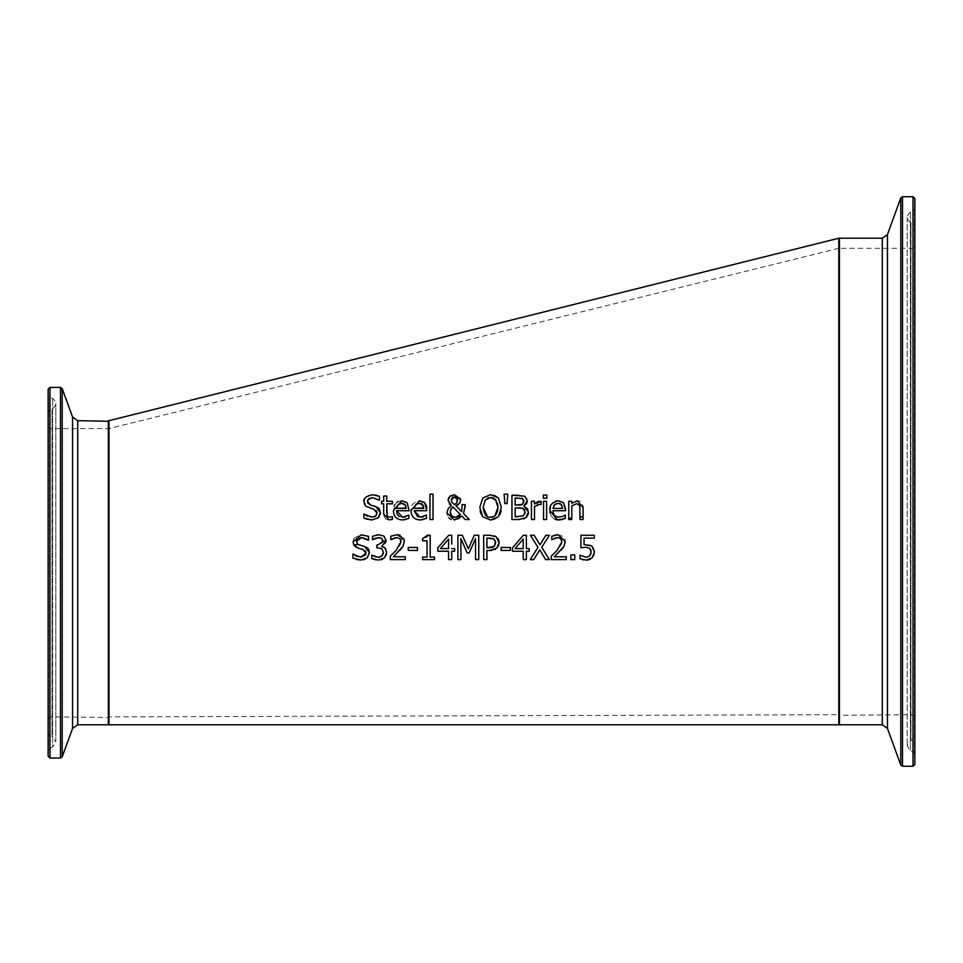 <?xml version="1.0" encoding="UTF-8"?>
<svg xmlns="http://www.w3.org/2000/svg" width="963" height="963" viewBox="0 0 963 963"><rect width="100%" height="100%" fill="white"/><g stroke="black" fill="none" stroke-linecap="round" stroke-linejoin="round"><path stroke-width="0.72" stroke-dasharray="4.82 3.61" d="M838.821 238.21L838.821 724.79M108.975 724.79L108.975 420.675M594.412 551.871L594.135 554.194M593.906 554.977L593.389 556.157M593.208 556.47L592.269 557.721M591.992 557.998L590.752 558.937M586.298 560.105L583.807 559.912M582.374 559.599L579.931 558.721L580.159 555.278M589.26 556.373L590.656 554.471M591.089 551.45L590.969 550.415M589.729 548.332L585.745 547.213L580.93 547.803M594.279 535.272L594.279 538.124L584.06 538.124L584.06 544.613L586.274 544.468M586.371 544.468L590.319 545.058M590.849 545.311L593.485 547.754M593.714 548.176L594.388 550.896M365.988 518.961L363.882 518.082L364.122 514.013M367.409 516.204L374.27 516.806M376.389 515.313L376.918 514.182M376.93 514.182L377.063 513.11M375.811 510.234L369.66 508.283L365.146 505.515M364.243 503.468L364.062 501.735M364.074 501.266L364.158 500.591M364.568 499.183L365.386 497.811M365.483 497.69L367.324 496.065M367.372 496.041L369.118 495.235M370.274 494.946L375.245 495.006M372.753 519.948L371.874 519.972M380.241 514.218L379.241 516.553M378.158 507.694L379.025 508.488M379.735 509.535L380.192 510.727M380.253 510.92L380.433 512.593M368.697 504.275L373.728 505.96M367.734 503.023L368.131 503.709M379.482 496.354L379.482 500.218L372.464 497.57M403.112 503.444L399.645 503.637M398.851 504.058L397.009 506.285M396.997 506.333L396.539 508.38M406.169 508.103L405.905 506.297M402.606 519.948L397.743 518.913M397.466 518.756L395.925 517.6M395.227 516.794L393.59 512.737L394.312 505.707M394.806 504.72L396.973 502.289M398.056 501.615L400.957 500.808M401.463 500.772L405.543 501.567M407.144 502.794L409.179 510.727L396.539 510.727M397.069 513.893L397.575 514.868M399.296 516.493L402.57 517.275M405.929 516.625L408.842 515.061L408.842 518.419L405.832 519.502M388.51 517.071L392.41 516.625L392.41 519.382L389.004 519.888L385.958 519.153M385.609 518.913L383.864 515.927L383.683 503.83L381.613 503.83L381.613 501.278L383.683 501.278L383.683 496.041M386.753 496.041L386.753 501.278M387.583 516.601L388.185 516.962M386.753 512.521L387.186 516.072M392.41 501.278L392.41 503.83L386.753 503.83M420.711 503.444L417.244 503.637M416.449 504.058L414.62 506.285M414.584 506.369L414.138 508.38M423.768 507.983L423.503 506.297M420.325 519.948L415.137 518.804M415.065 518.756L411.454 513.941M411.406 513.785L411.02 510.51C410.178 505.744 412.983 502.493 419.459 500.772L423.275 501.639M425.935 504.564L426.404 505.816M426.741 507.886L426.778 510.727L414.138 510.727M417.858 516.926L422.023 517.071M423.515 516.625L426.44 515.061M426.44 518.419L423.431 519.502M463.997 512.533L463.528 513.52L469.366 519.539L465.189 519.539M461.855 516.048L459.11 518.708M458.809 518.901L454.464 520.056L451.117 519.418M449.167 518.19L448.036 516.926M447.301 515.494L446.868 512.858M449.396 504.058L448.096 500.339M448.192 499.279L448.469 498.365M448.951 497.462L449.769 496.451M451.033 495.548L454.44 494.693M465.237 504.672L465.237 506.249M457.678 505.009L455.993 505.792L461.734 511.714M460.675 499.328L459.736 503.059L458.316 504.576M460.434 514.603L452.923 506.923M450.491 510.27L450.239 512.063M450.624 514.29L452.67 516.734M455.74 517.384L457.389 517.059M457.822 516.89L458.966 516.204M455.896 503.854L456.907 502.662M451.912 502.385L452.839 503.432M453.176 503.733L454.464 504.636M452.754 497.185L451.767 498.232M451.466 498.918L451.286 500.279M433.025 519.539L429.955 519.539L429.955 494.127M433.025 494.127L433.025 512.123M526.605 516.938L524.955 518.226M523.475 518.925L511.943 519.539L511.943 495.211M528.206 510.101L528.446 512.063M518.395 495.211L524.787 496.198L526.905 498.461L527.206 501.807M524.257 509.283L522.44 508.139M521.477 507.91L519.815 507.802M525.076 512.208L524.847 510.366M518.852 507.79L515.181 507.79L515.181 516.782M523.908 515.277L524.486 514.567M517.998 516.782L521.922 516.409M521.982 516.385L523.318 515.747M520.875 498.064L518.323 497.967M523.932 501.145L523.15 498.942M518.275 497.967L515.181 497.967L515.181 505.081M522.572 504.275L523.174 503.781M490.6 497.498L488.518 497.751M486.459 498.75L485.196 500.026L483.197 507.369M487.507 516.589L490.203 517.239M494.055 516.385L494.958 515.759M497.642 503.89L495.981 500.026M495.451 499.412L494.777 498.81M494.464 498.581L493.766 498.184M498.425 497.991L501.338 507.369L501.049 510.872M499.797 514.699L496.727 518.275M495.476 519.009L493.08 519.803M492.851 519.851L490.576 520.056L482.728 516.734M480.14 510.944L479.827 507.369L482.752 497.991L490.576 494.693L493.911 495.151M543.553 513.267L543.553 501.278L546.623 501.278L546.623 519.539L543.553 519.539M507.056 503.589L504.853 503.589L504.143 494.127M556.758 519.755L555.916 519.575M554.628 519.117L553.28 518.347M552.774 517.95L550.487 514.543M550.463 514.483L550.078 512.918M549.921 511.642L551.39 504.516M559.07 519.948L557.312 519.839M551.679 504.082L555.964 501.061M558.323 500.772L561.995 501.554M562.199 501.675L563.596 502.794M565.63 509.054L565.63 510.727L552.991 510.727M565.293 518.419L562.284 519.502M561.032 517.035L565.293 515.061M554.929 515.903L559.924 517.227M553.472 513.748L554.688 515.687M559.563 503.444L556.084 503.649M554.495 504.732L552.991 508.38M539.87 501.278L541.11 501.386L541.11 504.576L539.292 504.431M537.402 504.756L534.501 506.586M534.501 519.539L531.432 519.539M531.432 513.267L531.432 501.278L534.501 501.278L534.501 503.998L536.463 502.457M583.084 516.674L583.084 519.539L580.003 519.539L580.003 509.126M579.846 506.454L578.944 504.431M575.718 500.977L579.557 501.133L581.183 502.144L583.012 506.285M576.548 503.685L571.817 505.9M571.817 518.058L571.817 519.539L568.748 519.539L568.748 501.278L571.817 501.278L571.817 503.312L575.573 501.025M546.84 495.054L546.84 498.244L543.349 498.244L543.349 495.054M372.717 539.701L372.525 536.247L376.942 534.898M378.868 534.754L382.877 535.488M383.178 535.633L386.007 539.124M386.031 539.244L386.163 540.628M386.019 541.928L385.766 542.699M385.477 543.276L381.673 546.069L383.515 546.9M385.886 549.115L386.596 551.426M386.608 551.594L386.44 554.243M386.163 555.182L385.766 556.084M385.007 557.264L382.696 559.19M380.891 559.852L375.859 559.876M382.853 540.965L380.758 537.896M376.112 557.011L378.303 557.288M380.59 548.019L376.822 547.742L376.822 545.046L382.407 542.927M382.407 542.915L382.756 541.94M382.455 549.163L380.782 548.079M354.661 546.19L353.084 541.796M353.096 541.399L353.168 540.664M353.216 540.412L354.119 538.257M354.48 537.763L361.269 534.826L363.882 535.007M364.026 535.031L367.673 536.03M368.504 540.279L367.096 539.376M362.557 537.691L361.486 537.631M357.478 539.003L356.936 539.665M356.454 541.459L357.815 544.408L362.293 545.913M363.87 546.31L364.616 546.527M367.18 547.754L367.782 548.272M369.214 550.788L369.443 552.654M367.95 557.047L365.314 559.142M363.761 559.72L360.896 560.033M356.671 559.551L352.903 558.131M356.779 556.409L360.656 557.228M365.784 554.7L366.072 553.171M365.35 550.8L356.238 547.393M417.473 547.466L417.473 550.427L408.264 550.427L408.264 547.466M393.361 538.341L392.699 538.642M390.99 539.677L390.822 536.21L397.045 534.754M400.042 535.187L404.123 539.665M403.846 538.738L404.003 543.951M403.979 544.023L403.04 546.31M399.789 550.463L393.361 556.77M405.303 556.77L405.303 559.599L390.304 559.599L390.304 556.145L396.178 550.294L400.548 544.143M400.584 544.035L400.993 541.615M451.719 548.609L454.62 548.609L454.62 551.233L451.719 551.233L451.719 559.599L448.577 559.599M451.719 535.272L451.719 544.035M448.577 551.233L437.84 551.233L437.84 547.803M448.577 548.609L448.577 539.111M427.644 535.187L430.172 535.187L430.172 557.108M434.482 557.108L434.482 559.599L422.613 559.599L422.613 557.108M427.03 557.108L427.03 540.809L422.613 540.809L422.613 538.582L427.091 537.101M427.259 536.788L427.56 535.813M478.767 535.272L478.767 559.599L475.529 559.599M475.529 553.304L475.529 538.642L469.186 552.894L467.211 552.894L460.928 538.642L460.928 559.599L457.906 559.599M462.324 535.272L468.391 548.814M457.906 553.304L457.906 541.543M499.075 542.602L498.894 544.348M496.511 548.404L495.728 548.994M494.789 549.536L492.213 550.342M492.153 550.355L491.106 550.475M489.673 550.523L486.929 550.523L486.929 559.599L483.691 559.599L483.691 544.324M489.986 535.272L494.344 535.861M496.174 536.788L497.799 538.341M498.738 540.195L498.954 541.122M489.613 538.064L486.929 538.064M493.092 547.177L494.043 546.575M494.32 546.31L495.391 544.673M495.56 544.095L495.704 542.699M495.524 541.206L494.561 539.497M494.549 539.485L493.947 538.991M490.757 538.1L489.722 538.064M523.366 535.272L526.364 535.272L526.364 548.609L529.253 548.609L529.253 551.233L526.364 551.233L526.364 559.599L523.222 559.599M523.222 551.233L512.485 551.233L512.485 547.803M523.222 548.609L523.222 539.111M510.366 547.466L510.366 550.427L501.169 550.427L501.169 547.466M549.367 559.599L545.66 559.599L539.749 549.897M533.719 559.599L530.228 559.599L537.968 547.405L530.457 535.272M549.367 535.272L541.76 547.249M566.28 556.77L566.28 559.599L551.281 559.599L551.281 556.145L557.156 550.294L561.537 544.083M561.718 543.493L561.898 542.602M561.923 542.398L560.021 538.064M559.563 537.86L557.288 537.595M554.339 538.341L551.787 539.677L551.787 536.21L554.062 535.38M558.022 534.754L563.235 536.439L565.052 539.485L564.017 546.31L562.741 548.2M560.767 550.463L554.339 556.77M574.755 554.941L574.755 559.599L570.854 559.599L570.854 554.941M838.821 247.708L838.821 715.292L838.821 247.708L839.435 248.31L839.435 714.69L839.435 248.31L913.02 248.31L914.85 246.492L914.85 716.508L914.85 246.492M838.821 238.824L838.821 724.176L838.821 238.824M914.85 225.787L914.85 737.213L914.85 225.787L913.249 223.5L910.95 222.67C906.207 219.395 906.027 215.893 910.396 212.149L913.478 210.644L914.85 208.465L914.85 764.441M914.85 208.465L914.85 754.535L914.85 208.465M108.975 427.981L108.975 717.483L108.975 427.981L108.362 428.583L108.362 716.881L108.362 428.583L49.98 428.583L48.15 426.765L48.15 718.699L48.15 426.765M108.975 421.288L108.975 724.176L108.975 421.288M48.15 412.08L48.15 733.385L48.15 412.08L49.751 409.793L52.05 408.962C56.793 405.7 56.973 402.197 52.604 398.453L49.522 396.949L48.15 394.758L48.15 750.707L49.522 748.516L49.522 396.949L49.522 748.516L52.604 747.011L52.604 398.453L52.604 747.011L55.818 741.871L55.818 403.593L55.818 741.871L52.05 736.502L52.05 408.962L52.05 736.502L49.751 735.66L49.751 409.793L49.751 735.66L48.15 733.385M48.15 756.232L48.15 389.233M838.821 714.69L838.821 248.31L838.821 714.69L108.975 716.881L108.975 428.583L108.975 716.881M913.02 248.31L913.02 714.69L913.02 248.31M839.435 238.21L839.435 724.79M882.301 724.79L882.301 238.21M913.02 766.259L913.02 196.741M902.5 196.741L902.5 766.259M900.79 765.067L900.79 197.933M887.441 234.611L887.441 728.389M913.249 223.5L913.249 739.5L913.249 223.5M910.95 222.67L910.95 740.33L910.95 222.67M913.478 210.644L913.478 752.356L913.478 210.644M910.396 212.149L910.396 750.851L910.396 212.149M49.98 428.583L49.98 716.881L49.98 428.583M108.362 724.79L108.362 420.675M77.714 420.675L77.714 724.79M49.98 387.415L49.98 758.05M60.5 758.05L60.5 387.415M62.21 388.607L62.21 756.858M72.574 728.389L72.574 417.075M914.85 716.508L913.02 714.69L838.821 715.292M914.85 754.535L913.478 752.356L910.396 750.851L907.182 745.711L910.95 740.33L913.249 739.5L914.85 737.213M907.182 217.289L907.182 745.711L907.182 217.289M48.15 718.699L49.98 716.881L108.975 717.483M838.821 248.31L108.975 428.583"/><path stroke-width="1.44" d="M108.975 575.031L108.975 724.79L838.821 724.79L838.821 238.21L108.975 420.675L108.975 575.031M356.238 547.393L353.77 544.902L353.084 541.796L361.269 534.826L368.504 536.403L368.504 540.279L361.486 537.631L356.454 541.459L357.815 544.408L364.616 546.527L369.443 552.654L367.24 557.818L360.896 560.033L352.903 558.131L352.903 554.074L360.656 557.228L366.072 553.171L363.075 549.44L358.681 548.332L353.77 544.902M377.905 545.046L382.841 541.326L381.577 538.317L378.615 537.571L372.525 539.701L372.525 536.247L378.868 534.754L383.996 536.138L386.163 540.917L381.673 546.31L384.947 547.887L386.632 552.377L384.49 557.854L378.495 560.105L371.85 558.612L371.85 555.157L378.303 557.288L381.986 555.928L383.322 552.136L381.866 548.609L376.822 547.742L376.822 545.046L377.905 545.046M400.993 541.615L399.789 538.558L396.816 537.571L390.822 539.677L390.822 536.21L397.045 534.754L403.846 538.738L404.304 541.435L403.04 546.31L393.361 556.77L405.303 556.77L405.303 559.599L390.304 559.599L390.304 556.145L396.178 550.294L400.993 541.615L399.789 538.558L396.816 537.571L393.361 538.341M422.613 538.582L427.644 535.187L430.172 535.187L430.172 557.108L434.482 557.108L434.482 559.599L422.613 559.599L422.613 557.108L427.03 557.108L427.03 540.809L422.613 540.809L422.613 538.582M559.07 519.948L557.312 519.839L549.885 510.51C549.175 505.539 551.992 502.289 558.323 500.772L563.596 502.794L565.63 510.727L552.991 510.727L553.508 513.845L554.628 515.626L557.565 517.143L562.777 516.457L565.293 515.061L565.293 518.419L559.07 519.948L562.512 519.442M580.003 509.126L579.413 505.045L576.548 503.685L571.817 505.9L571.817 519.539L568.748 519.539L568.748 501.278L571.817 501.278L571.817 503.312L577.367 500.772L583.084 507.694L583.084 519.539L580.003 519.539L579.846 506.454M570.854 554.941L574.755 554.941L574.755 559.599L570.854 559.599L570.854 554.941L574.755 554.941M557.782 537.571L551.787 539.677L551.787 536.21L558.022 534.754L565.281 541.435L564.017 546.31L554.339 556.77L566.28 556.77L566.28 559.599L551.281 559.599L551.281 556.145L557.156 550.294L561.971 541.615L560.767 538.558L557.782 537.571L554.339 538.341M541.76 547.249L549.367 559.599L545.66 559.599L539.749 549.897L533.719 559.599L530.228 559.599L537.968 547.405L530.457 535.272L534.164 535.272L539.966 544.793L545.877 535.272L549.367 535.272L541.76 547.249L549.367 559.599M510.366 547.466L510.366 550.427L501.169 550.427L501.169 547.466L510.366 547.466L501.169 547.466M526.364 548.609L529.253 548.609L529.253 551.233L526.364 551.233L526.364 559.599L523.222 559.599L523.222 551.233L512.485 551.233L512.485 547.803L523.366 535.272L526.364 535.272L526.364 548.609M486.929 550.523L486.929 559.599L483.691 559.599L483.691 535.272L489.806 535.272L496.174 536.788L499.075 542.602L496.944 548.007L489.673 550.523L486.929 550.523M468.391 548.814L474.278 535.272L478.767 535.272L478.767 559.599L475.529 559.599L475.529 538.642L469.186 552.894L467.211 552.894L460.928 538.642L460.928 559.599L457.906 559.599L457.906 535.272L462.324 535.272L468.391 548.814L474.278 535.272L478.767 535.272M451.719 548.609L454.62 548.609L454.62 551.233L451.719 551.233L451.719 559.599L448.577 559.599L448.577 551.233L437.84 551.233L437.84 547.803L448.722 535.272L451.719 535.272L451.719 544.035M408.264 547.466L417.473 547.466L417.473 550.427L408.264 550.427L408.264 547.466L417.473 547.466M546.84 495.054L546.84 498.244L543.349 498.244L543.349 495.054L546.84 495.054L543.349 495.054M534.501 506.586L534.501 519.539L531.432 519.539L531.432 501.278L534.501 501.278L534.501 503.998L541.11 501.386L541.11 504.576L539.292 504.431L534.501 506.586L534.501 519.539M504.143 494.127L507.766 494.127L507.056 503.589L504.853 503.589L504.143 494.127L507.766 494.127L507.056 503.589M543.553 501.278L546.623 501.278L546.623 519.539L543.553 519.539L543.553 501.278M490.576 520.056L482.728 516.734L479.827 507.369L482.752 497.991L490.576 494.693L498.425 497.991L501.338 507.369L498.425 516.734L490.576 520.056M523.896 506.008L528.446 512.063L525.93 517.564L518.925 519.539L511.943 519.539L511.943 495.211L524.787 496.198L527.303 500.688L523.896 506.008L527.88 509.21M433.025 494.127L433.025 519.539L429.955 519.539L429.955 494.127L433.025 494.127L429.955 494.127M463.528 513.52L469.366 519.539L465.189 519.539L461.855 516.048L454.464 520.056L446.868 512.858L448.313 508.38L451.358 505.756L448.096 500.339L449.769 496.451L454.536 494.693L460.687 499.749L459.736 503.059L455.993 505.792L461.734 511.714L462.047 504.672L465.237 504.672L463.528 513.52L465.237 506.249M426.778 510.727L414.138 510.727L420.169 517.275L426.44 515.061L426.44 518.419L420.217 519.948C414.222 519.659 411.153 516.505 411.02 510.51L419.459 500.772L424.743 502.794L426.778 510.727M392.41 519.382L389.004 519.888L383.683 513.941L383.683 503.83L381.613 503.83L381.613 501.278L383.683 501.278L383.683 496.041L386.753 496.041L386.753 501.278L392.41 501.278L392.41 503.83L386.753 503.83L387.186 516.072L389.774 517.215L392.41 516.625L392.41 519.382M409.179 510.727L396.539 510.727L402.57 517.275L408.842 515.061L408.842 518.419L402.606 519.948C396.612 519.659 393.554 516.517 393.422 510.51L401.86 500.772L407.144 502.794L409.179 510.727M379.241 516.553L378.218 517.769L371.874 519.972L363.882 518.082L363.882 514.013L371.634 517.167L375.57 516.156L377.063 513.11L374.065 509.379L365.639 506.129L364.062 501.735C363.063 498.702 365.784 496.378 372.248 494.777L379.482 496.354L379.482 500.218L372.464 497.57L368.829 498.629L367.433 501.398L370.611 505.19L375.594 506.466L380.433 512.593L378.218 517.769L371.874 519.972L365.988 518.961M591.101 551.847L589.729 548.332L585.745 547.213L580.93 547.803L580.93 535.272L594.279 535.272L594.279 538.124L584.06 538.124L584.06 544.613L591.908 545.985L594.412 551.871L592.269 557.721L586.298 560.105L579.931 558.721L579.931 555.278L586.347 557.288L589.862 555.807L591.089 551.45M594.135 554.194L593.906 554.977M590.752 558.937L588.525 559.852M588.261 559.912L586.298 560.105M583.807 559.912L582.374 559.599M580.159 555.278L586.347 557.288L589.862 555.807M590.656 554.471L591.101 552.028M590.969 550.415L589.729 548.332M580.93 547.803L580.93 535.272L594.279 535.272M594.388 550.896L594.412 551.871M364.122 514.013L367.409 516.204M374.27 516.806L376.389 515.313M377.063 513.11L376.425 510.859M364.483 504.239L364.243 503.468M364.158 500.591L364.568 499.183M380.433 512.593L380.253 514.146M373.728 505.96L378.158 507.694M379.025 508.488L379.578 509.246M372.464 497.57L367.782 499.845L367.734 503.023M375.245 495.006L379.482 496.354M399.645 503.637L398.851 504.058M405.555 505.37L401.679 503.288L398.032 504.732L396.539 508.38L406.169 508.103M405.905 506.297L405.664 505.623M396.539 508.38L406.181 508.38L405.134 504.708L403.112 503.444M395.925 517.6L395.227 516.794M394.312 505.707L394.806 504.72M396.973 502.289L398.056 501.615M396.539 510.727L397.069 513.893M397.575 514.868L399.296 516.493M402.57 517.275L404.34 517.095M404.376 517.083L405.929 516.625M406.061 519.442L402.606 519.948M383.683 496.041L386.753 496.041M386.753 501.278L392.41 501.278M386.753 503.83L386.753 512.521M417.244 503.637L416.449 504.058M423.154 505.37L419.29 503.288L415.643 504.732L414.138 508.38L423.768 507.983M423.503 506.297L423.263 505.611M414.138 508.38L423.78 508.38L422.468 504.407M421.902 503.95L420.711 503.444M424.177 502.265L425.935 504.564M426.404 505.816L426.573 506.562M426.669 507.14L426.741 507.886M414.138 510.727L417.858 516.926M422.023 517.071L423.515 516.625M426.44 515.061L426.44 518.419M423.66 519.442L420.217 519.948M465.189 519.539L461.855 516.048M451.117 519.418L449.167 518.19M446.868 512.858L448.313 508.38L451.358 505.756L449.396 504.058M448.096 500.339L448.192 499.279M448.469 498.365L448.951 497.462M449.769 496.451L451.033 495.548M454.44 494.693L460.639 499.063M461.734 511.714L462.047 504.672L465.237 504.672M458.316 504.576L457.678 505.009M452.923 506.923L451.226 508.62L450.239 512.063L451.743 516.024L455.343 517.384L460.434 514.603L452.923 506.923L450.491 510.27M450.239 512.063L450.624 514.29M452.67 516.734L455.74 517.384M458.966 516.204L460.434 514.603M456.907 502.662L457.497 500.062L454.416 496.752L451.286 500.182L451.912 502.385L454.464 504.636L456.907 502.662L457.281 498.702M454.464 504.636L455.896 503.854M457.016 498.16L455.535 496.956L452.754 497.185M451.767 498.232L451.466 498.918M451.286 500.182L451.912 502.385M433.025 512.123L433.025 519.539M528.446 512.063L528.242 513.941M528.193 514.122L526.605 516.938M524.955 518.226L523.475 518.925M511.943 495.211L518.395 495.211M527.206 501.807L526.4 503.769L523.896 505.9M523.102 508.416L515.181 507.79L515.181 516.782L523.318 515.747L525.076 512.208L523.102 508.416M522.44 508.139L521.477 507.91M519.815 507.802L518.852 507.79M524.666 509.909L524.257 509.283M524.943 513.484L525.076 512.208M515.181 516.782L517.998 516.782M522.692 498.605L515.181 497.967L515.181 505.081L522.572 504.275L523.932 501.145L521.741 498.208M521.681 504.744L522.572 504.275L523.812 500.122M515.181 505.081L520.61 505.009M520.634 504.997L521.368 504.853M488.518 497.751L487.603 498.064M493.766 498.184L490.6 497.498L485.196 500.026L483.197 507.369L487.507 516.589M490.203 517.239L494.055 516.385M494.958 515.759L497.967 507.369L497.642 503.89M483.197 507.369C484.1 514.615 486.568 517.913 490.6 517.251C494.994 517.432 497.45 514.134 497.967 507.369L495.451 499.412M501.049 510.872L500.628 512.593M500.555 512.834L499.785 514.711M482.728 516.734L480.585 512.749M480.441 512.268L480.14 510.944M493.911 495.151L498.425 497.991M495.981 500.026L490.6 497.498M543.553 519.539L543.553 513.267M563.656 519.057L556.758 519.755M555.916 519.575L554.953 519.25M550.078 512.918L549.921 511.642M555.964 501.061L558.323 500.772M563.596 502.794L565.63 509.054M565.293 515.061L565.293 518.419M552.991 510.727L553.472 513.748M552.991 508.38L562.633 508.38L561.585 504.708L558.143 503.288L554.495 504.732L552.991 508.38L562.633 508.38L560.984 504.106M560.791 503.962L559.563 503.444M556.084 503.649L553.773 505.683M539.292 504.431L537.402 504.756M531.432 519.539L531.432 513.267M536.463 502.457L538.51 501.47M539.087 501.35L541.11 501.386M583.012 506.285L583.084 516.674L580.003 517.047M579.413 505.045L576.548 503.685M571.817 505.9L571.817 518.058L568.748 518.431L568.748 519.539M380.216 537.739L375.125 538.341L372.717 539.701M376.942 534.898L378.868 534.754M386.163 540.628L386.079 541.591M383.515 546.9L385.886 549.115M386.44 554.243L386.163 555.182M382.696 559.19L380.891 559.852M375.859 559.876L371.85 558.612L371.85 555.157M382.756 541.94L382.72 539.918M372.091 555.157L376.112 557.011M378.303 557.288L379.085 557.24M379.506 557.168L381.986 555.928L383.19 553.617M383.238 553.376L383.31 552.714M383.322 552.136L381.866 548.609M367.673 536.03L368.504 536.403L368.504 540.279M367.096 539.376L362.557 537.691M361.486 537.631L357.586 538.895M356.767 539.966L356.454 541.459M362.293 545.913L363.87 546.31M364.616 546.527L367.18 547.754M367.782 548.272L368.564 549.247M368.985 550.09L369.214 550.788M369.443 552.654L367.24 557.818M365.314 559.142L363.761 559.72M360.896 560.033L356.671 559.551M352.903 558.131L352.903 554.074M353.144 554.074L356.779 556.409M360.656 557.228L365.784 554.7M366.072 553.171L365.35 550.8M392.218 538.895L390.99 539.677M397.045 534.754L399.934 535.151M403.04 546.31L399.789 550.463M393.361 556.77L405.303 556.77M448.577 539.111L440.404 548.609L448.577 548.609L448.577 539.111L440.404 548.609L448.577 548.609M437.84 547.803L448.722 535.272L451.719 535.272M448.577 559.599L448.577 551.233M430.172 535.187L427.56 535.813L427.644 535.187M430.172 557.108L434.482 557.108M422.613 557.108L427.03 557.108M475.529 559.599L475.529 553.304M457.906 541.543L457.906 535.272L462.324 535.272M457.906 559.599L457.906 553.304M498.822 544.661L497.919 546.791M495.728 548.994L494.789 549.536M491.106 550.475L489.673 550.523M483.691 544.324L483.691 535.272L489.986 535.272M494.344 535.861L496.174 536.788M497.799 538.341L498.738 540.195M498.954 541.122L499.075 542.602M495.704 542.699L493.947 538.991L486.929 538.064L486.929 547.766L494.32 546.31L495.524 541.206M489.312 547.766L493.092 547.177M489.722 538.064L493.947 538.991M486.929 538.064L486.929 547.766L489.132 547.766M523.222 539.111L515.049 548.609L523.222 548.609L523.222 539.111L515.049 548.609L523.222 548.609M512.485 547.803L523.366 535.272M523.222 559.599L523.222 551.233M539.749 549.897L533.719 559.599M530.457 535.272L534.164 535.272L539.966 544.793L545.877 535.272L549.367 535.272M554.062 535.38L557.601 534.766M562.741 548.2L560.947 550.258M554.339 556.77L566.28 556.77M913.02 196.741L913.02 766.259L914.85 764.441L914.85 198.559L913.02 196.741L902.5 196.741L900.79 197.933L900.79 765.067L887.441 728.389L887.441 234.611L882.301 238.21L839.435 238.21L838.821 238.824M914.85 198.559L914.85 208.465M887.441 234.611L900.79 197.933M77.714 420.675L72.574 417.075L72.574 728.389L77.714 724.79L77.714 420.675L108.975 421.288M49.98 387.415L48.15 389.233L48.15 756.232L49.98 758.05L49.98 387.415L60.5 387.415L62.21 388.607L72.574 417.075M48.15 750.707L48.15 394.758M386.163 540.917L382.841 541.326M357.815 544.408L353.77 544.914M403.846 538.738L400.331 539.172M882.301 238.21L882.301 724.79L839.435 724.79L839.435 238.21M913.02 766.259L902.5 766.259L902.5 196.741M108.362 420.675L108.362 724.79L108.975 724.176M60.5 387.415L60.5 758.05L62.21 756.858L62.21 388.607M839.435 724.79L838.821 724.176M902.5 766.259L900.79 765.067M887.441 728.389L882.301 724.79M77.714 724.79L108.362 724.79M49.98 758.05L60.5 758.05M72.574 728.389L62.21 756.858"/></g></svg>
